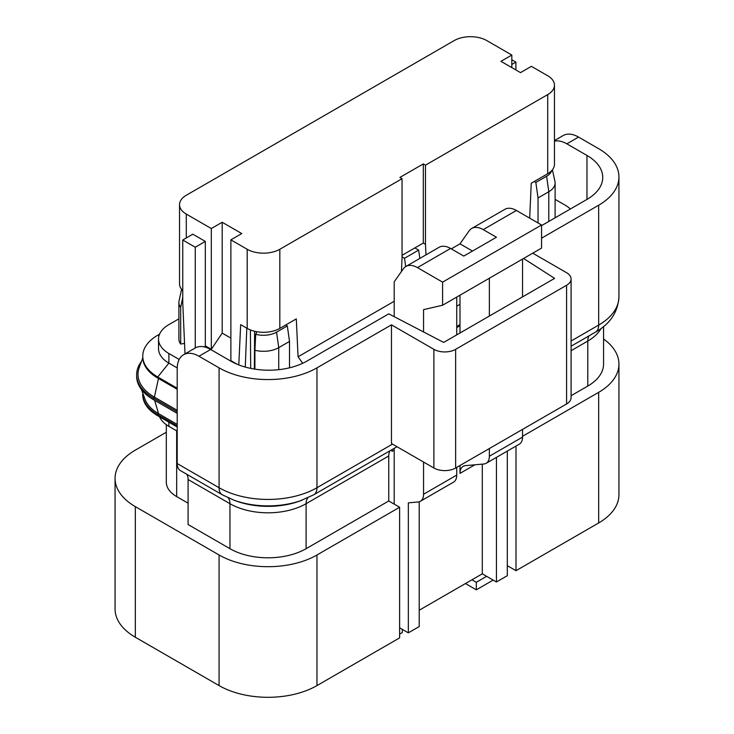 <?xml version="1.0" encoding="UTF-8"?>
<svg xmlns="http://www.w3.org/2000/svg" width="734" height="734" viewBox="0 0 734 734"><rect width="100%" height="100%" fill="white"/><g stroke="black" fill="none" stroke-linecap="round" stroke-linejoin="round"><path stroke-width="1.1" d="M182.757 290.591A23.075 13.322 180 0 1 179.536 283.801L179.536 204.685A23.075 13.322 0 0 0 186.289 214.099L211.309 228.54L222.182 222.264L222.182 333.108L211.309 349.329L211.309 228.54M222.182 222.264L241.761 233.568L230.88 239.844L247.193 249.266A23.075 13.322 0 0 0 279.828 249.266L402.048 178.701L399.874 177.445L423.307 163.911L425.481 165.168L547.711 94.603A23.075 13.322 0 0 0 554.464 85.181A23.075 13.322 0 0 0 547.711 75.767L531.398 66.344L520.516 72.629L500.946 61.326L511.818 55.041L486.807 40.599A23.075 13.322 180 0 0 454.172 40.599L186.289 195.262A23.075 13.322 0 0 0 179.536 204.685M534.224 181.509L535.857 182.454L538.031 197.96L538.031 222.952M535.857 182.454L546.619 176.233A18.46 10.652 0 0 0 551.739 170.591M548.793 221.448L548.793 191.739A21.534 12.432 0 0 0 555.106 182.95A21.534 12.432 0 0 0 554.941 181.399L552.418 169.802M546.619 176.233L548.793 191.739L538.031 197.96M419.83 258.423L418.664 250.111L414.857 247.918M402.048 256.854L404.526 258.276L405.691 266.589M256.9 331.731L255.716 334.282A18.46 10.652 0 0 0 276.562 332.153L287.333 325.942L285.7 324.997M287.333 325.942L289.508 341.438L289.508 367.826M289.508 341.438L278.736 347.659L276.562 332.153M255.716 334.282L254.909 350.265A21.534 12.432 0 0 0 278.736 347.659L278.736 369.679M254.909 369.147L254.909 350.265M181.582 289.297L179.059 300.894A21.534 12.432 0 0 0 178.894 302.445A21.534 12.432 0 0 0 180.683 307.408L182.757 297.307M182.261 290.095A18.46 10.652 0 0 0 182.757 291.27M529.691 218.136L531.232 183.243L547.711 173.729A23.075 13.322 0 0 0 554.464 164.306L554.464 85.181M402.048 255.313L423.307 243.037L425.481 244.294L425.977 254.872M279.828 249.266L279.828 328.392L296.307 318.877L298.068 356.788L302.692 363.293M279.828 328.392A23.075 13.322 180 0 1 247.193 328.392L240.669 324.621L238.798 364.917M289.508 367.312L290.132 367.67M401.443 271.507L402.048 257.817L402.048 178.701M511.818 55.041L511.818 67.601M230.88 338.135L222.182 333.108M254.368 369.064L254.615 331.263M250.404 329.933L250.689 368.385M230.88 239.844L230.88 360.633L237.128 364.238M511.818 59.757L515.901 62.106L515.901 69.959M515.901 62.106L511.818 64.464M182.757 240L192.813 234.192L205.327 241.413L195.262 247.23L182.757 240L182.757 302.803L185.014 353.889M211.309 349.329L205.327 345.879L205.327 241.413M298.068 356.788L394.195 301.289M423.307 243.037L423.307 163.911M425.481 165.168L425.481 244.294M195.262 247.23L195.262 347.971M205.327 345.879L204.584 346.98M246.798 328.162L245.275 367.073M177.206 388.222L157.737 376.982L168.884 363.11L177.224 367.927M179.197 359.458L168.884 353.504A35.379 20.424 0 0 1 158.526 339.062A35.379 20.424 0 0 1 168.884 324.621L178.894 318.84M459.989 324.611L456.731 326.492M459.989 304.307L456.731 306.188M555.106 199.345L565.116 205.125A35.379 20.424 180 0 1 570.364 208.997M159.553 334.172L157.737 335.227A51.141 29.525 0 0 0 142.763 356.1A51.141 29.525 0 0 0 157.737 376.982L157.737 378.065A51.141 29.525 0 0 1 142.763 357.192L142.763 356.1M177.206 410.306L154.379 397.122A55.903 32.278 180 0 1 139.203 367.661L142.772 357.862M141.478 361.422A57.261 33.058 0 0 0 136.643 374.707A57.261 33.058 0 0 0 153.415 398.085L154.379 397.122L158.48 378.496M158.526 339.062L158.526 348.668A35.379 20.424 0 0 0 168.884 363.11L168.884 353.504M180.683 307.408L180.683 344.026A21.534 12.432 180 0 1 178.894 339.062L178.894 302.445M180.683 344.026L184.555 343.429M136.643 374.707L136.643 376.258A57.261 33.058 0 0 0 153.415 399.635L177.206 413.37M177.206 463.549L219.081 487.725A15.377 8.881 120 0 0 222.264 494.762L180.39 470.586A15.377 8.881 -60 0 1 177.206 463.549L177.206 368.798A30.764 17.763 60 0 1 183.583 354.715A30.764 17.763 60 0 1 198.96 356.238L219.081 367.853A69.216 39.966 0 0 0 316.969 367.853L391.47 324.841L433.886 349.329A15.377 8.881 0 0 0 455.64 349.329L566.584 285.278A15.377 8.881 0 0 0 571.089 279.003A15.377 8.881 0 0 0 566.584 272.718L532.746 253.184M183.583 354.715L195.272 347.962A30.764 17.763 60 0 1 210.649 349.485L230.77 361.1A53.839 31.085 0 0 0 306.904 361.1L388.754 313.849L443.675 342.42L554.62 278.369L523.571 258.478M390.093 450.713A15.377 8.881 -120 0 0 388.754 455.97L388.754 500.983L306.096 548.702A53.839 31.085 180 0 1 229.962 548.702L188.088 524.526L188.088 479.522A15.377 8.881 120 0 0 186.748 474.256M115.064 478.375L115.064 608.991A69.216 39.966 0 0 0 135.331 637.24L219.081 685.593A69.216 39.966 0 0 0 316.969 685.593L399.626 637.874L399.626 507.258L316.969 554.987A69.216 39.966 180 0 1 219.081 554.987L135.331 506.634A69.216 39.966 180 0 1 115.064 478.375A69.216 39.966 180 0 1 135.331 450.116L166.306 432.234M177.206 425.894L157.737 414.655L158.553 413.646L154.626 400.333M177.206 426.986L157.737 415.747L157.737 414.655A51.141 29.525 0 0 1 142.763 393.782A51.141 29.525 0 0 1 142.772 393.112M177.206 424.408L158.553 413.646A49.985 28.865 0 0 1 144.983 399.177L141.478 389.552M177.206 411.82L153.415 398.085L153.415 399.635M177.206 389.304L157.737 378.065M541.564 238.183L598.669 205.217A69.216 39.966 0 0 0 618.936 176.958A69.216 39.966 0 0 0 598.669 148.699L578.548 137.084A30.764 17.763 -120 0 0 563.161 135.561L554.464 140.579M541.564 225.622L586.971 199.409A53.839 31.085 0 0 0 602.742 177.435A53.839 31.085 0 0 0 586.971 155.452L566.85 143.836A30.764 17.763 -120 0 0 554.464 141.157M603.559 338.97A69.216 39.966 180 0 1 618.936 364.092L618.936 494.698A69.216 39.966 180 0 1 598.669 522.957L516.002 570.685L507.304 565.657M507.304 451.098L507.304 575.704L496.432 581.989L496.432 457.374M419.206 610.238L482.293 573.823L496.432 581.989M419.206 501.781L419.206 626.57L408.333 632.846L399.626 627.827M402.351 629.396L402.351 632.534L399.626 634.103M493.165 580.099L476.311 589.833L476.311 582.301L471.953 579.787M465.429 583.558L476.311 589.833M486.642 576.337L476.311 582.301M459.989 325.694L456.731 327.584M394.195 316.675L394.195 281.828L403.296 268.873A23.075 13.322 60 0 1 405.893 266.47L439.06 247.312A23.075 13.322 60 0 1 450.593 248.459L463.796 256.083L496.432 237.238L483.229 229.623A23.075 13.322 -120 0 0 471.687 228.476A23.075 13.322 -120 0 0 469.099 230.88L459.989 243.835L451.291 248.863M408.333 632.846L408.333 502.854L418.123 501.983A15.377 8.881 -120 0 0 420.371 501.285L453.548 482.137A15.377 8.881 -120 0 0 456.731 475.091L456.731 467.384M420.371 501.285A15.377 8.881 -120 0 0 423.555 494.248L423.555 462.044M405.893 266.47A23.075 13.322 60 0 1 417.426 267.607L442.593 282.14L541.564 224.999L541.564 248.092L442.593 305.234L442.593 282.14M456.731 334.887L456.731 297.068M423.555 331.952L423.555 309.638L442.593 305.234M489.358 448.547L489.358 456.254A15.377 8.881 60 0 1 486.174 463.292A15.377 8.881 60 0 1 483.917 463.989L465.429 465.64A15.377 8.881 -120 0 0 463.182 466.338A15.377 8.881 -120 0 0 459.989 473.384L459.989 465.503M486.174 463.292L519.342 444.143A15.377 8.881 -120 0 0 522.535 437.106L522.535 429.39M522.535 296.894L522.535 259.084M489.358 278.232L489.358 316.051M471.687 228.476L504.864 209.328A23.075 13.322 60 0 1 516.397 210.465L541.564 224.999M472.503 251.056L459.989 243.835M459.989 295.187L459.989 333.007M394.195 448.346L394.195 450.116L392.011 451.373L392.011 449.603M394.195 504.12L394.195 450.116M482.293 573.823L482.293 464.136M391.47 324.841L391.47 443.519L433.886 468.008A15.377 8.881 180 0 0 455.64 468.008L566.584 403.966A15.377 8.881 0 0 0 571.089 397.681L571.089 279.003M603.559 326.566L603.559 364.092A53.839 31.085 180 0 1 587.787 386.066L571.089 395.709M516.002 570.685L516.002 446.07M618.936 364.092A69.216 39.966 180 0 1 598.669 392.341L522.535 436.299M396.966 446.694A15.377 8.881 60 0 1 396.443 447.043L313.785 494.762A15.377 8.881 60 0 0 316.969 487.725L316.969 367.853M159.553 416.793A35.379 20.424 0 0 0 168.884 426.344L177.206 431.152M188.088 503.175L176.665 496.588A35.379 20.424 180 0 1 166.306 482.137L166.306 424.683M399.626 507.258L388.754 500.983M142.763 393.782L142.763 394.864A51.141 29.525 0 0 0 157.737 415.747M418.664 250.111L404.526 258.276M186.289 214.099L186.289 237.963M547.711 173.729L547.711 94.603M247.193 249.266L247.193 328.392M157.737 335.227L159.205 335.089M198.96 356.238L210.649 349.485M392.497 444.116L316.969 487.725A69.216 39.966 0 0 1 219.081 487.725L219.081 367.853M188.088 479.522L229.962 503.698A15.377 8.881 120 0 0 228.136 497.79M306.096 548.702L306.096 503.698A53.839 31.085 0 0 1 229.962 503.698L229.962 548.702M135.331 506.634L135.331 637.24M219.081 685.593L219.081 554.987M316.969 685.593L316.969 554.987M302.335 500.093A63.72 36.792 0 0 1 233.715 500.093L236.082 500.964A59.326 34.25 0 0 0 299.967 500.964L313.785 494.762M388.754 455.97L306.096 503.698A15.377 8.881 60 0 1 307.913 497.79M566.85 143.836L578.548 137.084M423.555 494.248L456.731 475.091M417.426 267.607L450.593 248.459M489.358 456.254L522.535 437.106M483.229 229.623L516.397 210.465M459.989 473.384L474.852 464.805M566.584 403.966L566.584 285.278M455.64 468.008L455.64 349.329M433.886 468.008L433.886 349.329M571.089 341.007L598.669 325.089A15.377 8.881 60 0 1 595.476 332.126L571.089 346.209M598.669 205.217L598.669 325.089A69.216 39.966 0 0 0 618.936 296.83C618 312.069 610.174 323.832 595.476 332.126M571.089 350.705L587.787 341.062A15.377 8.881 60 0 1 589.127 335.796M600.999 328.548A53.839 31.085 0 0 1 587.787 341.062L587.787 386.066M598.669 392.341L598.669 522.957M586.971 155.452L586.971 199.409M176.665 496.588L176.665 430.84M168.884 426.344L168.884 422.178M555.106 217.805L555.106 182.95M233.715 500.093L222.264 494.762M618.936 176.958L618.936 296.83"/></g></svg>
